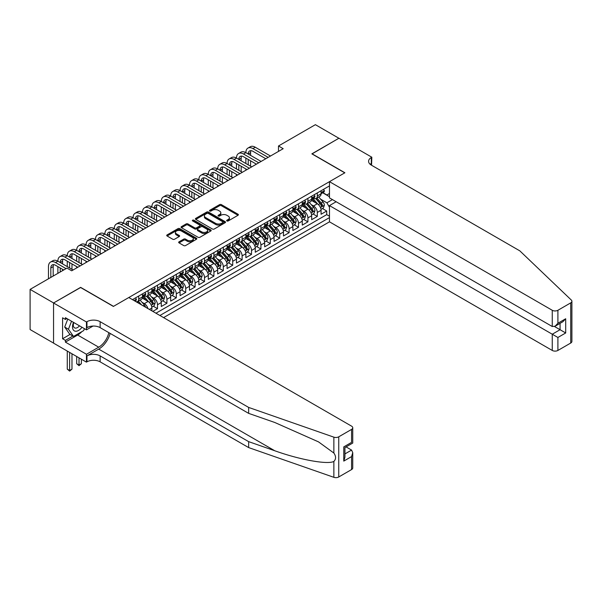 <?xml version="1.0" encoding="UTF-8"?>
<svg xmlns="http://www.w3.org/2000/svg" width="602" height="602" viewBox="0 0 602 602"><rect width="100%" height="100%" fill="white"/><g stroke="black" fill="none" stroke-linecap="round" stroke-linejoin="round"><path stroke-width="0.9" d="M226.909 220.949A0.911 0.527 0 0 0 228.203 220.949L238.008 215.283A1.302 0.752 0 0 0 238.392 214.756A1.302 0.752 0 0 0 238.008 214.222L221.401 204.635A1.302 0.752 0 0 0 219.557 204.635L209.752 210.294A0.911 0.527 0 0 0 209.481 210.662A0.911 0.527 0 0 0 209.752 211.039A0.911 0.527 0 0 0 211.046 211.039L212.31 210.309A4.176 2.408 0 0 1 218.217 210.309L219.602 211.106A4.176 2.408 0 0 1 220.821 212.807A4.176 2.408 0 0 1 219.602 214.515L218.33 215.245A0.911 0.527 0 0 0 218.067 215.621A0.911 0.527 0 0 0 218.33 215.99A0.911 0.527 0 0 0 219.625 215.99L220.889 215.26A4.176 2.408 0 0 1 226.796 215.26L228.181 216.058A4.176 2.408 0 0 1 229.407 217.766A4.176 2.408 0 0 1 228.181 219.467L226.909 220.197A0.911 0.527 0 0 0 226.645 220.573A0.911 0.527 0 0 0 226.909 220.949L226.909 220.197M179.05 241.816A1.302 0.752 0 0 0 178.666 242.35A1.302 0.752 0 0 0 179.05 242.877L183.708 245.571A1.302 0.752 0 0 0 185.551 245.571L196.44 239.287A1.302 0.752 0 0 0 196.824 238.753A1.302 0.752 0 0 0 196.44 238.219L179.832 228.632A1.302 0.752 0 0 0 177.989 228.632L167.1 234.915A1.302 0.752 0 0 0 166.716 235.45A1.302 0.752 0 0 0 167.1 235.984L172.729 239.227A1.302 0.752 0 0 0 174.572 239.227L179.23 236.541A1.302 0.752 0 0 0 179.614 236.007A1.302 0.752 0 0 0 179.23 235.472L176.446 233.862A3.492 2.017 0 0 1 175.423 232.44A3.492 2.017 0 0 1 177.575 230.574A3.492 2.017 0 0 1 181.383 231.017L192.309 237.323A3.492 2.017 0 0 1 193.332 238.753A3.492 2.017 0 0 1 191.18 240.612A3.492 2.017 0 0 1 187.372 240.175L185.551 239.122A1.302 0.752 0 0 0 183.708 239.122L179.05 241.816L179.05 242.877M80.623 287.515L53.601 302.957L30.1 289.389L30.1 329.55L53.555 343.095M80.623 287.357L113.522 306.35L344.758 172.849L311.859 153.856L338.888 138.249L315.388 124.682L278.493 145.985L278.493 151.411M30.1 289.389L66.995 268.093L71.691 270.802L283.188 148.694L278.493 145.985M212.401 229.001A1.302 0.752 0 0 0 214.252 229.001L225.133 222.717A1.302 0.752 0 0 0 225.517 222.183A1.302 0.752 0 0 0 225.133 221.649L208.525 212.062A1.302 0.752 0 0 0 206.682 212.062L195.793 218.345A1.302 0.752 0 0 0 195.417 218.88A1.302 0.752 0 0 0 195.793 219.414L212.401 229.001M192.979 221.145A0.911 0.527 0 0 1 193.904 221.273L210.768 231.01L199.902 237.286A1.302 0.752 0 0 1 198.058 237.286L181.45 227.699L186.108 225.028L186.108 223.944L181.45 226.63A1.302 0.752 0 0 0 181.067 227.165A1.302 0.752 0 0 0 181.45 227.699L181.45 226.63M186.108 225.028A1.302 0.752 0 0 1 187.952 225.028L187.952 223.944A1.302 0.752 0 0 0 186.108 223.944M187.952 223.944L194.687 227.834A1.302 0.752 0 0 0 196.53 227.834L199.623 226.043A1.302 0.752 0 0 0 200.007 225.517A1.302 0.752 0 0 0 199.623 224.982L192.61 220.934A0.911 0.527 0 0 1 192.347 220.558A0.911 0.527 0 0 1 192.911 220.076A0.911 0.527 0 0 1 193.904 220.189L210.79 229.934A1.302 0.752 0 0 1 211.174 230.468A1.302 0.752 0 0 1 210.79 231.002L210.79 229.934M152.818 311.4L157.513 308.683L153.239 306.215M151.395 296.846L153.758 298.208A5.32 3.07 60 0 1 157.513 304.725L161.276 302.55L161.276 306.516L166.912 303.257L162.638 300.789M160.794 291.421L163.157 292.783A5.32 3.07 60 0 1 166.912 299.299L170.675 297.125L170.675 301.09L176.318 297.832L172.037 295.364M170.193 285.995L172.556 287.357A5.32 3.07 60 0 1 176.318 293.866L180.073 291.699L180.073 295.657L185.717 292.406L181.435 289.931M179.592 280.57L181.954 281.932A5.32 3.07 60 0 1 185.717 288.441L189.472 286.274L189.472 290.232L195.116 286.973L190.834 284.505M188.998 275.137L191.353 276.506A5.32 3.07 60 0 1 195.116 283.015L198.871 280.841L198.871 284.806L204.514 281.548L200.24 279.08M198.397 269.711L200.752 271.073A5.32 3.07 60 0 1 204.514 277.59L208.277 275.415L208.277 279.381L213.913 276.122L209.639 273.654M207.795 264.286L210.151 265.648A5.32 3.07 60 0 1 213.913 272.164L217.676 269.989L217.676 273.955L223.312 270.697L219.038 268.229M217.194 258.86L219.557 260.222A5.32 3.07 60 0 1 223.312 266.731L227.074 264.564L227.074 268.522L232.711 265.271L228.436 262.803M226.593 253.434L228.956 254.797A5.32 3.07 60 0 1 232.711 261.306L236.473 259.138L236.473 263.097L242.117 259.838L237.835 257.37M235.992 248.001L238.354 249.371A5.32 3.07 60 0 1 242.117 255.88L245.872 253.713L245.872 257.671L251.516 254.413L247.234 251.945M245.39 242.576L247.753 243.938A5.32 3.07 60 0 1 251.516 250.455L255.271 248.28L255.271 252.246L260.914 248.987L256.633 246.519M254.797 237.15L257.152 238.512A5.32 3.07 60 0 1 260.914 245.029L264.669 242.854L264.669 246.82L270.313 243.562L266.039 241.093M264.195 231.725L266.551 233.087A5.32 3.07 60 0 1 270.313 239.596L274.076 237.429L274.076 241.387L279.712 238.136L275.438 235.668M273.594 226.299L275.949 227.661A5.32 3.07 60 0 1 279.712 234.17L283.474 232.003L283.474 235.961L289.11 232.711L284.836 230.235M282.993 220.874L285.356 222.236A5.32 3.07 60 0 1 289.11 228.745L292.873 226.578L292.873 230.536L298.509 227.278L294.235 224.809M292.391 215.441L294.754 216.803A5.32 3.07 60 0 1 298.509 223.319L302.272 221.145L302.272 225.11L307.915 221.852L303.634 219.384M301.79 210.015L304.153 211.377A5.32 3.07 60 0 1 307.915 217.894L311.67 215.719L311.67 219.685L317.314 216.427L317.314 212.461A5.32 3.07 -120 0 0 313.552 205.952L311.189 204.59M313.032 213.958L317.314 216.427M151.877 310.858L151.877 307.976A5.32 3.07 -120 0 0 148.115 301.467L142.305 298.11M147.896 308.555A5.32 3.07 60 0 0 144.352 303.634L141.997 302.272M161.276 302.55A5.32 3.07 -120 0 0 157.513 296.041L151.704 292.685M170.675 297.125A5.32 3.07 -120 0 0 166.912 290.615L161.103 287.259M180.073 291.699A5.32 3.07 -120 0 0 176.318 285.182L170.501 281.826M189.472 286.274A5.32 3.07 -120 0 0 185.717 279.757L179.9 276.401M198.871 280.841A5.32 3.07 -120 0 0 195.116 274.331L189.299 270.975M208.277 275.415A5.32 3.07 -120 0 0 204.514 268.906L198.698 265.55M217.676 269.989A5.32 3.07 -120 0 0 213.913 263.48L208.104 260.124M227.074 264.564A5.32 3.07 -120 0 0 223.312 258.047L217.503 254.691M236.473 259.138A5.32 3.07 -120 0 0 232.711 252.622L226.901 249.266M245.872 253.713A5.32 3.07 -120 0 0 242.117 247.196L236.3 243.84M255.271 248.28A5.32 3.07 -120 0 0 251.516 241.771L245.699 238.415M264.669 242.854A5.32 3.07 -120 0 0 260.914 236.345L255.097 232.989M274.076 237.429A5.32 3.07 -120 0 0 270.313 230.92L264.496 227.564M283.474 232.003A5.32 3.07 -120 0 0 279.712 225.487L273.902 222.13M292.873 226.578A5.32 3.07 -120 0 0 289.11 220.061L283.301 216.705M302.272 221.145A5.32 3.07 -120 0 0 298.509 214.636L292.7 211.279M311.67 215.719A5.32 3.07 -120 0 0 307.915 209.21L302.099 205.854M163.578 317.615L329.482 221.829L552.26 350.447L552.26 334.215L560.063 329.715L560.063 323.357M159.914 315.493L329.482 217.593M329.482 185.898L132.463 299.645M144.307 295.793L144.352 295.823A5.32 3.07 60 0 0 147.016 296.086L150.771 293.911A5.32 3.07 -120 0 0 151.877 291.481L151.877 288.441M153.706 290.367L153.758 290.397A5.32 3.07 60 0 0 156.415 290.661L160.177 288.486A5.32 3.07 -120 0 0 161.276 286.055L161.276 283.015M163.104 284.942L163.157 284.972A5.32 3.07 60 0 0 165.813 285.235L169.576 283.06A5.32 3.07 -120 0 0 170.675 280.63L170.675 277.59M172.503 279.516L172.556 279.539A5.32 3.07 60 0 0 175.212 279.802L178.975 277.635A5.32 3.07 -120 0 0 180.073 275.197L180.073 272.164M181.902 274.083L181.954 274.113A5.32 3.07 60 0 0 184.611 274.377L188.373 272.209A5.32 3.07 -120 0 0 189.472 269.771L189.472 266.731M191.308 268.658L191.353 268.688A5.32 3.07 60 0 0 194.01 268.951L197.772 266.784A5.32 3.07 -120 0 0 198.871 264.346L198.871 261.306M200.707 263.232L200.752 263.262A5.32 3.07 60 0 0 203.416 263.525L207.171 261.351A5.32 3.07 -120 0 0 208.277 258.92L208.277 255.88M210.106 257.806L210.151 257.837A5.32 3.07 60 0 0 212.815 258.1L216.57 255.925A5.32 3.07 -120 0 0 217.676 253.495L217.676 250.455M219.504 252.381L219.557 252.404A5.32 3.07 60 0 0 222.213 252.667L225.976 250.5A5.32 3.07 -120 0 0 227.074 248.062L227.074 245.029M228.903 246.948L228.956 246.978A5.32 3.07 60 0 0 231.612 247.241L235.374 245.074A5.32 3.07 -120 0 0 236.473 242.636L236.473 239.596M238.302 241.522L238.354 241.552A5.32 3.07 60 0 0 241.011 241.816L244.773 239.649A5.32 3.07 -120 0 0 245.872 237.211L245.872 234.17M247.7 236.097L247.753 236.127A5.32 3.07 60 0 0 250.409 236.39L254.172 234.216A5.32 3.07 -120 0 0 255.271 231.785L255.271 228.745M257.107 230.671L257.152 230.701A5.32 3.07 60 0 0 259.808 230.965L263.571 228.79A5.32 3.07 -120 0 0 264.669 226.36L264.669 223.319M266.505 225.246L266.551 225.268A5.32 3.07 60 0 0 269.214 225.532L272.969 223.365A5.32 3.07 -120 0 0 274.076 220.934L274.076 217.894M275.904 219.82L275.949 219.843A5.32 3.07 60 0 0 278.613 220.106L282.368 217.939A5.32 3.07 -120 0 0 283.474 215.501L283.474 212.461M285.303 214.387L285.356 214.417A5.32 3.07 60 0 0 288.012 214.681L291.774 212.514A5.32 3.07 -120 0 0 292.873 210.075L292.873 207.035M294.702 208.962L294.754 208.992A5.32 3.07 60 0 0 297.411 209.255L301.173 207.08A5.32 3.07 -120 0 0 302.272 204.65L302.272 201.61M304.1 203.536L304.153 203.566A5.32 3.07 60 0 0 306.809 203.83L310.572 201.655A5.32 3.07 -120 0 0 311.67 199.224L311.67 196.184M155.963 313.213L326.713 214.636L326.713 211.001L321.069 214.252L321.069 210.294A5.32 3.07 -120 0 0 317.314 203.785L311.497 200.428M313.507 198.111L313.552 198.141A5.32 3.07 -120 0 0 316.208 198.404A5.32 3.07 -120 0 0 317.314 195.966L317.314 192.926M316.208 198.404L319.971 196.229A5.32 3.07 -120 0 0 321.069 193.799L321.069 190.759M133.072 299.999L133.072 299.292M138.716 296.041L138.716 299.081A5.32 3.07 60 0 1 137.617 301.512A5.32 3.07 60 0 1 135.977 301.677M137.617 301.512L141.372 299.344A5.32 3.07 -120 0 0 142.478 296.906L142.478 293.866M148.115 290.615L148.115 293.648A5.32 3.07 60 0 1 147.016 296.086M157.513 285.182L157.513 288.223A5.32 3.07 60 0 1 156.415 290.661M166.912 279.757L166.912 282.797A5.32 3.07 60 0 1 165.813 285.235M176.318 274.331L176.318 277.371A5.32 3.07 60 0 1 175.212 279.802M185.717 268.906L185.717 271.946A5.32 3.07 60 0 1 184.611 274.377M195.116 263.48L195.116 266.52A5.32 3.07 60 0 1 194.01 268.951M204.514 258.047L204.514 261.087A5.32 3.07 60 0 1 203.416 263.525M213.913 252.622L213.913 255.662A5.32 3.07 60 0 1 212.815 258.1M223.312 247.196L223.312 250.236A5.32 3.07 60 0 1 222.213 252.667M232.711 241.771L232.711 244.811A5.32 3.07 60 0 1 231.612 247.241M242.117 236.345L242.117 239.385A5.32 3.07 60 0 1 241.011 241.816M251.516 230.912L251.516 233.952A5.32 3.07 60 0 1 250.409 236.39M260.914 225.487L260.914 228.527A5.32 3.07 60 0 1 259.808 230.965M270.313 220.061L270.313 223.101A5.32 3.07 60 0 1 269.214 225.532M279.712 214.636L279.712 217.676A5.32 3.07 60 0 1 278.613 220.106M289.11 209.21L289.11 212.25A5.32 3.07 60 0 1 288.012 214.681M298.509 203.785L298.509 206.817A5.32 3.07 60 0 1 297.411 209.255M307.915 198.351L307.915 201.392A5.32 3.07 60 0 1 306.809 203.83M307.915 217.894L307.915 221.852M298.509 223.319L298.509 227.278M289.11 228.745L289.11 232.711M279.712 234.17L279.712 238.136M270.313 239.596L270.313 243.562M260.914 245.029L260.914 248.987M251.516 250.455L251.516 254.413M242.117 255.88L242.117 259.838M232.711 261.306L232.711 265.271M223.312 266.731L223.312 270.697M213.913 272.164L213.913 276.122M204.514 277.59L204.514 281.548M195.116 283.015L195.116 286.973M185.717 288.441L185.717 292.406M176.318 293.866L176.318 297.832M166.912 299.299L166.912 303.257M157.513 304.725L157.513 308.683M329.482 207.284L326.901 202.806L320.595 199.164M326.901 202.806L332.447 199.601M322.717 192.79L329.482 196.696M322.905 192.685L326.901 194.988L329.482 193.498M322.439 208.533L326.713 211.001M326.713 214.636L329.482 216.238M227.278 221.077L228.181 220.55A4.176 2.408 0 0 0 229.407 218.85L229.407 217.766M220.821 212.807L220.821 213.898A4.176 2.408 0 0 1 219.602 215.599L218.699 216.118M237.993 215.298L221.401 205.718A1.302 0.752 0 0 0 219.557 205.718L210.113 211.167M225.118 222.725L208.525 213.146A1.302 0.752 0 0 0 206.682 213.146L195.816 219.421L195.793 218.345M222.83 222.559A0.911 0.527 0 0 0 223.094 222.183A0.911 0.527 0 0 0 222.83 221.814L208.254 213.394A0.911 0.527 0 0 0 206.96 213.394L205.621 214.169A4.176 2.408 0 0 0 204.402 215.87A4.176 2.408 0 0 0 205.621 217.578L215.584 223.327A4.176 2.408 0 0 0 221.491 223.327L222.83 222.559L222.83 223.643A0.911 0.527 0 0 0 223.094 223.267L223.094 222.183M204.402 215.87L204.402 216.961A4.176 2.408 0 0 0 205.621 218.661L205.621 217.578M222.83 223.643L221.491 224.418A4.176 2.408 0 0 1 215.584 224.418L205.621 218.661M187.952 225.028L194.687 228.918A1.302 0.752 0 0 0 196.53 228.918L199.623 227.135A1.302 0.752 0 0 0 200.007 226.6L200.007 225.517M201.678 231.868A3.492 2.017 0 0 0 205.478 232.304A3.492 2.017 0 0 0 207.637 230.438A3.492 2.017 0 0 0 206.614 229.016L202.761 226.796A1.302 0.752 0 0 0 200.917 226.796L197.825 228.579A1.302 0.752 0 0 0 197.441 229.106A1.302 0.752 0 0 0 197.825 229.64L201.678 231.868L201.678 232.951A3.492 2.017 0 0 0 205.478 233.388A3.492 2.017 0 0 0 207.637 231.529L207.637 230.438M197.441 229.106L197.441 230.197A1.302 0.752 0 0 0 197.825 230.724L197.825 229.64M201.678 232.951L197.825 230.724M193.332 238.753L193.332 239.837A3.492 2.017 0 0 1 191.18 241.695A3.492 2.017 0 0 1 187.372 241.259L185.551 240.213A1.302 0.752 0 0 0 183.708 240.213L179.065 242.892M175.423 232.44L175.423 233.523A3.492 2.017 0 0 0 176.446 234.946L176.446 233.862M179.215 236.548L176.446 234.946M196.44 238.219L196.44 239.287L179.832 229.716A1.302 0.752 0 0 0 177.989 229.716L167.115 235.992M320.994 209.361L323.424 207.961L324.365 205.244A3.522 2.032 -120 0 0 322.988 201.941L318.699 196.967M317.833 204.123L312.927 198.442M315.042 202.468L312.19 199.172A8.443 4.876 -120 0 0 311.934 198.878M315.734 198.592L320.076 203.619A3.522 2.032 60 0 1 321.333 206.05C321.859 206.757 322.236 206.539 322.461 205.395A3.522 2.032 -120 0 0 321.205 202.972L316.908 197.998M315.99 198.51L320.655 203.912A1.791 1.038 60 0 1 321.107 204.612L322.461 205.395M321.333 206.05L321.588 206.463M323.56 189.321L324.365 190.699A3.522 2.032 60 0 1 323.635 192.264L321.844 193.295A3.522 2.032 -120 0 0 322.461 192.482L322.386 192.166M48.476 278.779L48.476 266.626A9.971 5.757 60 0 1 50.538 262.058L52.893 260.704A9.971 5.757 60 0 1 57.875 261.2A9.971 5.757 60 0 1 59.944 256.633L62.292 255.278A9.971 5.757 60 0 1 67.273 255.775A9.971 5.757 60 0 1 69.343 251.207L71.691 249.853A9.971 5.757 60 0 1 76.68 250.342A9.971 5.757 60 0 1 78.742 245.782L81.089 244.427A9.971 5.757 60 0 1 86.078 244.916A9.971 5.757 60 0 1 88.14 240.356L90.488 238.994A9.971 5.757 60 0 1 95.477 239.491A9.971 5.757 60 0 1 97.539 234.923L99.894 233.568A9.971 5.757 60 0 1 104.876 234.065A9.971 5.757 60 0 1 106.938 229.497L109.293 228.143A9.971 5.757 60 0 1 114.275 228.64A9.971 5.757 60 0 1 116.344 224.072L118.692 222.717A9.971 5.757 60 0 1 123.673 223.207A9.971 5.757 60 0 1 125.743 218.646L128.091 217.292A9.971 5.757 60 0 1 133.072 217.781A9.971 5.757 60 0 1 135.141 213.221L137.489 211.859A9.971 5.757 60 0 1 142.478 212.355A9.971 5.757 60 0 1 144.54 207.795L146.888 206.433A9.971 5.757 60 0 1 151.877 206.93A9.971 5.757 60 0 1 153.939 202.362L156.287 201.008A9.971 5.757 60 0 1 161.276 201.504A9.971 5.757 60 0 1 163.338 196.937L165.693 195.582A9.971 5.757 60 0 1 170.675 196.071A9.971 5.757 60 0 1 172.736 191.511L175.092 190.157A9.971 5.757 60 0 1 180.073 190.646A9.971 5.757 60 0 1 182.143 186.086L184.49 184.724A9.971 5.757 60 0 1 189.472 185.22A9.971 5.757 60 0 1 191.541 180.66L193.889 179.298A9.971 5.757 60 0 1 198.871 179.795A9.971 5.757 60 0 1 200.94 175.227L203.288 173.873A9.971 5.757 60 0 1 208.277 174.369A9.971 5.757 60 0 1 210.339 169.802L212.687 168.447A9.971 5.757 60 0 1 217.676 168.944A9.971 5.757 60 0 1 219.738 164.376L222.085 163.022A9.971 5.757 60 0 1 227.074 163.511A9.971 5.757 60 0 1 229.136 158.951L231.492 157.596A9.971 5.757 60 0 1 236.473 158.085A9.971 5.757 60 0 1 238.535 153.525L240.89 152.163A9.971 5.757 60 0 1 245.872 152.66A9.971 5.757 60 0 1 247.941 148.092L250.289 146.737A9.971 5.757 60 0 1 255.271 147.234L270.501 156.023M247.941 148.092A9.971 5.757 60 0 1 252.923 148.589L268.153 157.378M321.19 193.46L321.205 193.46A3.522 2.032 -120 0 0 321.844 193.295M322.002 192.219L322.461 192.482L321.333 193.129A3.522 2.032 60 0 1 321.069 193.633M265.798 158.74L252.923 151.305A6.645 3.838 -120 0 0 249.597 150.974A6.645 3.838 -120 0 0 248.22 154.014L250.575 152.66L250.575 155.376M250.989 150.666A6.645 3.838 -120 0 0 250.575 152.66M248.22 159.44L248.22 164.873M250.575 160.802L250.575 166.227M245.872 170.246L245.872 168.944M245.872 163.511L245.872 158.085M73.519 322.386A8.639 4.989 120 0 0 75.551 331.235A8.639 4.989 120 0 0 81.992 327.277M73.813 322.552A5.915 3.416 120 0 0 74.535 327.842A5.915 3.416 120 0 0 75.4 328.113A5.915 3.416 120 0 0 79.479 325.825M84.415 328.677L83.678 330.581L73.527 336.443L69.772 334.268L64.692 327.052L67.793 319.075M73.527 336.443L68.455 329.226L71.548 321.242M64.692 327.052L68.455 329.226M336.157 201.745L329.482 205.598L557.903 337.474L557.903 350.447L570.734 343.035L570.734 302.874A3.988 2.303 0 0 0 571.9 301.248A3.988 2.303 0 0 0 571.328 300.059L519.835 250.861L371.314 165.114A9.308 5.373 180 0 1 368.59 161.313A9.308 5.373 180 0 1 371.314 157.513L371.833 157.22L338.934 138.227L312.002 153.931M329.482 205.598L329.482 221.829M312.002 153.773L344.901 172.766L329.482 181.669L552.26 310.286A3.988 2.303 0 0 0 557.903 310.286L570.734 302.874M371.833 157.22L371.547 165.249M329.482 181.669L329.482 197.892L552.26 326.51L552.26 310.286M571.9 301.248L571.9 341.409A3.988 2.303 180 0 1 570.734 343.035M557.903 350.447A3.988 2.303 180 0 1 552.26 350.447M370.14 164.286A9.308 5.373 180 0 1 371.314 163.458L371.314 157.513M554.517 326.51L565.699 332.966L557.903 337.474M557.903 310.286L557.903 323.259L555.082 326.231L552.26 326.51M557.903 323.259L565.699 318.751L562.885 321.731L555.082 326.231M351.576 469.568L351.576 456.594L352.742 452.666L352.742 467.935A3.988 2.303 180 0 1 351.576 469.568L338.745 476.972A3.988 2.303 180 0 1 333.862 477.318L248.649 447.587L248.649 441.642L100.128 355.902A9.308 5.373 -0 0 0 86.966 355.902L98.72 349.115A17.315 9.993 120 0 0 110.158 333.418M248.649 441.642L274.775 450.763C299.751 459.762 327.654 464.804 333.862 461.433C336.127 459.115 336.127 456.316 333.862 453.035L318.533 441.891L274.775 422.484L248.649 413.371L100.128 327.623A9.308 5.373 -0 0 0 86.966 327.623L86.966 321.679L86.455 321.98L53.555 302.987L80.48 287.44L113.379 306.433L128.798 297.531L351.576 426.148A3.988 2.303 -0 0 1 352.742 427.781A3.988 2.303 -0 0 1 351.576 429.407L338.745 436.811L338.745 476.972M248.649 447.587L100.128 361.84A9.308 5.373 -0 0 0 86.966 361.84L86.455 362.141L53.555 343.148L53.555 302.987M248.649 413.371L248.649 407.426L100.128 321.679A9.308 5.373 -0 0 0 86.966 321.679M333.862 453.035L333.862 437.157L248.649 407.426M81.804 331.664A14.952 8.631 -60 0 1 77.666 335.036L65.4 342.117L65.4 340.378L72.872 336.059M66.897 318.563L65.4 319.429L62.578 317.803L62.578 338.753L65.4 340.378M65.4 319.429L65.4 317.69L86.455 329.851L86.455 321.98M86.455 362.141L86.455 354.269L98.72 347.188A14.952 8.631 120 0 0 108.842 332.658M65.4 342.117L86.455 354.269M346.067 446.902L351.576 450.085L352.742 452.666M93.017 326.058L86.455 329.851M333.862 437.157A3.988 2.303 -0 0 0 338.745 436.811M62.578 338.753L70.05 334.434M351.576 456.594L343.772 461.102L344.938 457.166L344.938 447.557L352.742 443.049L352.742 427.781M343.772 461.102L343.772 446.88C345.292 447.76 345.292 447.76 343.772 446.88L351.576 442.38C353.096 443.253 353.096 443.253 351.576 442.38L351.576 429.407M311.595 214.786L314.026 213.386L314.959 210.67A3.522 2.032 -120 0 0 313.589 207.366L309.293 202.392M308.435 209.549L303.528 203.867M305.643 207.901L302.791 204.597A8.443 4.876 -120 0 0 302.528 204.304M306.335 204.018L310.677 209.044A3.522 2.032 60 0 1 311.934 211.475C312.461 212.182 312.837 211.964 313.063 210.82A3.522 2.032 -120 0 0 311.806 208.397L307.509 203.423M306.591 203.935L311.257 209.338A1.791 1.038 60 0 1 311.708 210.045L313.063 210.82M311.934 211.475L312.19 211.889M302.196 220.219L304.62 218.812L305.56 216.103A3.522 2.032 -120 0 0 304.191 212.792L299.894 207.818M299.036 214.982L294.13 209.293M296.244 213.326L293.392 210.023A8.443 4.876 -120 0 0 293.129 209.729M296.929 209.443L301.278 214.478A3.522 2.032 60 0 1 302.535 216.901C303.062 217.608 303.438 217.39 303.664 216.253A3.522 2.032 -120 0 0 302.407 213.823L298.11 208.849M297.185 209.361L301.858 214.771A1.791 1.038 60 0 1 302.309 215.471L303.664 216.253M302.535 216.901L302.791 217.322M292.79 225.645L295.221 224.237L296.161 221.528A3.522 2.032 -120 0 0 294.792 218.217L290.495 213.243M289.637 220.407L284.723 214.726M286.838 218.752L283.993 215.456A8.443 4.876 -120 0 0 283.73 215.162M287.53 214.869L291.88 219.903A3.522 2.032 60 0 1 293.129 222.326C293.663 223.033 294.039 222.823 294.258 221.679A3.522 2.032 -120 0 0 293.001 219.248L288.712 214.282M287.786 214.794L292.459 220.197A1.791 1.038 60 0 1 292.911 220.896L294.258 221.679M293.129 222.326L293.392 222.748M283.392 231.07L285.822 229.671L286.763 226.954A3.522 2.032 -120 0 0 285.393 223.643L281.096 218.677M280.239 225.833L275.325 220.151M277.439 224.177L274.595 220.881A8.443 4.876 -120 0 0 274.331 220.588M278.132 220.302L282.473 225.329A3.522 2.032 60 0 1 283.73 227.759C284.264 228.467 284.641 228.248 284.859 227.105A3.522 2.032 -120 0 0 283.602 224.681L279.313 219.707M278.387 220.219L283.053 225.622A1.791 1.038 60 0 1 283.504 226.322L284.859 227.105M283.73 227.759L283.986 228.173M314.161 194.747L314.959 196.132A3.522 2.032 60 0 1 314.229 197.689L312.446 198.72A3.522 2.032 -120 0 0 313.063 197.907L312.987 197.591M238.535 153.525A9.971 5.757 60 0 1 243.524 154.014L245.872 152.66L261.102 161.449M243.524 154.014L258.755 162.811M311.791 198.886L311.806 198.886A3.522 2.032 -120 0 0 312.446 198.72M312.604 197.644L313.063 197.907L311.934 198.562A3.522 2.032 60 0 1 311.67 199.059M256.399 164.165L243.524 156.731A6.645 3.838 -120 0 0 240.198 156.4A6.645 3.838 -120 0 0 238.821 159.44L241.176 158.085L241.176 160.802M241.59 156.091A6.645 3.838 -120 0 0 241.176 158.085M238.821 164.873L238.821 170.298M241.176 166.227L241.176 171.653M236.473 175.671L236.473 174.369M236.473 168.944L236.473 163.511M304.762 200.173L305.56 201.557A3.522 2.032 60 0 1 304.83 203.115L303.047 204.146A3.522 2.032 -120 0 0 303.664 203.333L303.589 203.024M229.136 158.951A9.971 5.757 60 0 1 234.125 159.44L236.473 158.085L251.704 166.874M234.125 159.44L249.348 168.236M302.392 204.311L302.407 204.311A3.522 2.032 -120 0 0 303.047 204.146M303.205 203.07L303.664 203.333L302.535 203.988A3.522 2.032 60 0 1 302.272 204.484M247.001 169.591L234.125 162.156A6.645 3.838 -120 0 0 230.799 161.825A6.645 3.838 -120 0 0 229.422 164.873L231.77 163.511L231.77 166.227M232.191 161.524A6.645 3.838 -120 0 0 231.77 163.511M229.422 170.298L229.422 175.724M231.77 171.653L231.77 177.078M227.074 181.097L227.074 179.795M227.074 174.369L227.074 168.944M295.364 205.598L296.161 206.983A3.522 2.032 60 0 1 295.431 208.54L293.648 209.571A3.522 2.032 -120 0 0 294.258 208.759L294.19 208.45M219.738 164.376A9.971 5.757 60 0 1 224.727 164.873L227.074 163.511L242.305 172.307M224.727 164.873L239.95 173.662M292.993 209.737L293.001 209.737A3.522 2.032 -120 0 0 293.648 209.571M293.806 208.495L294.258 208.759L293.129 209.413A3.522 2.032 60 0 1 292.873 209.917M237.602 175.016L224.727 167.582A6.645 3.838 -120 0 0 221.401 167.251A6.645 3.838 -120 0 0 220.023 170.298L222.371 168.944L222.371 171.653M222.793 166.95A6.645 3.838 -120 0 0 222.371 168.944M220.023 175.724L220.023 181.149M222.371 177.078L222.371 182.504M217.676 186.522L217.676 185.22M217.676 179.795L217.676 174.369M285.965 211.024L286.763 212.408A3.522 2.032 60 0 1 286.033 213.966L284.249 214.997A3.522 2.032 -120 0 0 284.859 214.192L284.784 213.876M210.339 169.802A9.971 5.757 60 0 1 215.32 170.298L217.676 168.944L232.899 177.733M215.32 170.298L230.551 179.087M283.587 215.162L283.602 215.162A3.522 2.032 -120 0 0 284.249 214.997M284.407 213.928L284.859 214.192L283.73 214.839A3.522 2.032 60 0 1 283.474 215.343M228.203 180.442L215.32 173.007A6.645 3.838 -120 0 0 212.002 172.684A6.645 3.838 -120 0 0 210.625 175.724L212.973 174.369L212.973 177.078M213.386 172.375A6.645 3.838 -120 0 0 212.973 174.369M210.625 181.149L210.625 186.575M212.973 182.504L212.973 187.937M208.277 191.948L208.277 190.646M208.277 185.22L208.277 179.795M273.993 236.496L276.423 235.096L277.364 232.38A3.522 2.032 -120 0 0 275.987 229.076L271.698 224.102M270.832 231.258L265.926 225.577M268.04 229.603L265.196 226.307A8.443 4.876 -120 0 0 264.933 226.013M268.733 225.727L273.075 230.754A3.522 2.032 60 0 1 274.331 233.185C274.866 233.892 275.234 233.674 275.46 232.53A3.522 2.032 -120 0 0 274.203 230.107L269.907 225.133M268.989 225.645L273.654 231.048A1.791 1.038 60 0 1 274.106 231.747L275.46 232.53M274.331 233.185L274.587 233.599M276.566 216.457L277.364 217.834A3.522 2.032 60 0 1 276.634 219.399L274.851 220.43A3.522 2.032 -120 0 0 275.46 219.617L275.385 219.301M200.94 175.227A9.971 5.757 60 0 1 205.922 175.724L208.277 174.369L223.5 183.159M205.922 175.724L221.152 184.513M274.188 220.588L274.203 220.588A3.522 2.032 -120 0 0 274.851 220.43M275.009 219.354L275.46 219.617L274.331 220.264A3.522 2.032 60 0 1 274.076 220.768M218.804 185.875L205.922 178.44A6.645 3.838 -120 0 0 202.603 178.109A6.645 3.838 -120 0 0 201.226 181.149L203.574 179.795L203.574 182.504M203.988 177.801A6.645 3.838 -120 0 0 203.574 179.795M201.226 186.575L201.226 192.008M203.574 187.937L203.574 193.362M198.871 197.381L198.871 196.071M198.871 190.646L198.871 185.22M264.594 241.921L267.025 240.522L267.965 237.805A3.522 2.032 -120 0 0 266.588 234.502L262.299 229.528M261.434 236.684L256.527 231.002M258.642 235.028L255.79 231.732A8.443 4.876 -120 0 0 255.534 231.439M259.334 231.153L263.676 236.18A3.522 2.032 60 0 1 264.933 238.61C265.459 239.318 265.836 239.099 266.061 237.956A3.522 2.032 -120 0 0 264.805 235.532L260.508 230.558M259.59 231.07L264.255 236.473A1.791 1.038 60 0 1 264.707 237.18L266.061 237.956M264.933 238.61L265.189 239.024M267.168 221.882L267.965 223.267A3.522 2.032 60 0 1 267.235 224.824L265.444 225.855A3.522 2.032 -120 0 0 266.061 225.043L265.986 224.727M191.541 180.66A9.971 5.757 60 0 1 196.523 181.149L198.871 179.795L214.101 188.584M196.523 181.149L211.753 189.946M264.79 226.021L264.805 226.021A3.522 2.032 -120 0 0 265.444 225.855M265.602 224.779L266.061 225.043L264.933 225.69A3.522 2.032 60 0 1 264.669 226.194M209.398 191.301L196.523 183.866A6.645 3.838 -120 0 0 193.204 183.535A6.645 3.838 -120 0 0 191.827 186.575L194.175 185.22L194.175 187.937M194.589 183.226A6.645 3.838 -120 0 0 194.175 185.22M191.827 192.008L191.827 197.433M194.175 193.362L194.175 198.788M189.472 202.806L189.472 201.504M189.472 196.071L189.472 190.646M255.195 247.354L257.626 245.947L258.559 243.238A3.522 2.032 -120 0 0 257.189 239.927L252.893 234.953M252.035 242.117L247.129 236.428M249.243 240.461L246.391 237.158A8.443 4.876 -120 0 0 246.135 236.864M249.935 236.578L254.277 241.613A3.522 2.032 60 0 1 255.534 244.036C256.061 244.743 256.437 244.525 256.663 243.389A3.522 2.032 -120 0 0 255.406 240.958L251.109 235.984M250.191 236.496L254.857 241.906A1.791 1.038 60 0 1 255.308 242.606L256.663 243.389M255.534 244.036L255.79 244.457M257.761 227.308L258.559 228.692A3.522 2.032 60 0 1 257.837 230.25L256.046 231.281A3.522 2.032 -120 0 0 256.663 230.468L256.587 230.16M182.143 186.086A9.971 5.757 60 0 1 187.124 186.575L189.472 185.22L204.703 194.01M187.124 186.575L202.355 195.372M255.391 231.446L255.406 231.446A3.522 2.032 -120 0 0 256.046 231.281M256.204 230.205L256.663 230.468L255.534 231.123A3.522 2.032 60 0 1 255.271 231.619M199.999 196.726L187.124 189.291A6.645 3.838 -120 0 0 183.798 188.96A6.645 3.838 -120 0 0 182.421 192.008L184.776 190.646L184.776 193.362M185.19 188.652A6.645 3.838 -120 0 0 184.776 190.646M182.421 197.433L182.421 202.859M184.776 198.788L184.776 204.213M180.073 208.232L180.073 206.93M180.073 201.504L180.073 196.071M245.797 252.78L248.22 251.373L249.16 248.664A3.522 2.032 -120 0 0 247.791 245.353L243.494 240.379M242.636 247.542L237.73 241.861M239.844 245.887L236.992 242.591A8.443 4.876 -120 0 0 236.729 242.29M240.537 242.004L244.879 247.038A3.522 2.032 60 0 1 246.135 249.461C246.662 250.169 247.038 249.958 247.264 248.814A3.522 2.032 -120 0 0 246.007 246.384L241.711 241.41M240.785 241.929L245.458 247.332A1.791 1.038 60 0 1 245.909 248.032L247.264 248.814M246.135 249.461L246.391 249.883M248.363 232.733L249.16 234.118A3.522 2.032 60 0 1 248.43 235.675L246.647 236.706A3.522 2.032 -120 0 0 247.264 235.894L247.189 235.585M172.736 191.511A9.971 5.757 60 0 1 177.725 192.008L180.073 190.646L195.304 199.443M177.725 192.008L192.949 200.797M245.992 236.872L246.007 236.872A3.522 2.032 -120 0 0 246.647 236.706M246.805 235.63L247.264 235.894L246.135 236.548A3.522 2.032 60 0 1 245.872 237.045M190.601 202.152L177.725 194.717A6.645 3.838 -120 0 0 174.399 194.386A6.645 3.838 -120 0 0 173.022 197.433L175.378 196.071L175.378 198.788M175.792 194.085A6.645 3.838 -120 0 0 175.378 196.071M173.022 202.859L173.022 208.284M175.378 204.213L175.378 209.639M170.675 213.657L170.675 212.355M170.675 206.93L170.675 201.504M236.398 258.205L238.821 256.806L239.762 254.089A3.522 2.032 -120 0 0 238.392 250.778L234.095 245.812M233.237 252.968L228.331 247.287M230.446 251.312L227.594 248.016A8.443 4.876 -120 0 0 227.33 247.723M231.13 247.437L235.48 252.464A3.522 2.032 60 0 1 236.737 254.887C237.263 255.602 237.639 255.383 237.858 254.24A3.522 2.032 -120 0 0 236.609 251.809L232.312 246.843M231.386 247.354L236.059 252.757A1.791 1.038 60 0 1 236.511 253.457L237.858 254.24M236.737 254.887L236.992 255.308M238.964 238.159L239.762 239.543A3.522 2.032 60 0 1 239.032 241.101L237.248 242.132A3.522 2.032 -120 0 0 237.858 241.319L237.79 241.011M163.338 196.937A9.971 5.757 60 0 1 168.327 197.433L170.675 196.071L185.905 204.868M168.327 197.433L183.55 206.223M236.594 242.297L236.609 242.297A3.522 2.032 -120 0 0 237.248 242.132M237.406 241.063L237.858 241.319L236.737 241.974A3.522 2.032 60 0 1 236.473 242.478M181.202 207.577L168.327 200.142A6.645 3.838 -120 0 0 165.001 199.819A6.645 3.838 -120 0 0 163.624 202.859L165.971 201.504L165.971 204.213M166.393 199.51A6.645 3.838 -120 0 0 165.971 201.504M163.624 208.284L163.624 213.71M165.971 209.639L165.971 215.072M161.276 219.083L161.276 217.781M161.276 212.355L161.276 206.93M226.992 263.631L229.422 262.231L230.363 259.515A3.522 2.032 -120 0 0 228.993 256.211L224.697 251.237M223.839 258.393L218.925 252.712M221.039 256.738L218.195 253.442A8.443 4.876 -120 0 0 217.932 253.149M221.732 252.863L226.081 257.889A3.522 2.032 60 0 1 227.33 260.32C227.865 261.027 228.241 260.809 228.459 259.665A3.522 2.032 -120 0 0 227.202 257.242L222.913 252.268M221.987 252.78L226.653 258.183A1.791 1.038 60 0 1 227.112 258.883L228.459 259.665M227.33 260.32L227.586 260.734M229.565 243.584L230.363 244.969A3.522 2.032 60 0 1 229.633 246.527L227.849 247.565A3.522 2.032 -120 0 0 228.459 246.752L228.384 246.436M153.939 202.362A9.971 5.757 60 0 1 158.928 202.859L161.276 201.504L176.499 210.294M158.928 202.859L174.151 211.648M227.195 247.723L227.202 247.723A3.522 2.032 -120 0 0 227.849 247.565M228.007 246.489L228.459 246.752L227.33 247.399A3.522 2.032 60 0 1 227.074 247.904M171.803 213.01L158.928 205.575A6.645 3.838 -120 0 0 155.602 205.244A6.645 3.838 -120 0 0 154.225 208.284L156.573 206.93L156.573 209.639M156.994 204.936A6.645 3.838 -120 0 0 156.573 206.93M154.225 213.71L154.225 219.143M156.573 215.072L156.573 220.498M151.877 224.508L151.877 223.207M151.877 217.781L151.877 212.355M217.593 269.056L220.023 267.657L220.964 264.94A3.522 2.032 -120 0 0 219.595 261.637L215.298 256.663M214.44 263.819L209.526 258.138M211.641 262.163L208.796 258.868A8.443 4.876 -120 0 0 208.533 258.574M212.333 258.288L216.675 263.315A3.522 2.032 60 0 1 217.932 265.745C218.466 266.453 218.842 266.234 219.06 265.091A3.522 2.032 -120 0 0 217.804 262.668L213.514 257.694M212.589 258.205L217.254 263.608A1.791 1.038 60 0 1 217.706 264.316L219.06 265.091M217.932 265.745L218.187 266.159M220.166 249.017L220.964 250.402A3.522 2.032 60 0 1 220.234 251.96L218.451 252.99A3.522 2.032 -120 0 0 219.06 252.178L218.985 251.862M144.54 207.795A9.971 5.757 60 0 1 149.522 208.284L151.877 206.93L167.1 215.719M149.522 208.284L164.752 217.074M217.789 253.156L217.804 253.156A3.522 2.032 -120 0 0 218.451 252.99M218.609 251.914L219.06 252.178L217.932 252.825A3.522 2.032 60 0 1 217.676 253.329M162.405 218.436L149.522 211.001A6.645 3.838 -120 0 0 146.203 210.67A6.645 3.838 -120 0 0 144.826 213.71L147.174 212.355L147.174 215.072M147.588 210.361A6.645 3.838 -120 0 0 147.174 212.355M144.826 219.143L144.826 224.569M147.174 220.498L147.174 225.923M142.478 229.941L142.478 228.64M142.478 223.207L142.478 217.781M208.194 274.489L210.625 273.082L211.565 270.373A3.522 2.032 -120 0 0 210.188 267.062L205.899 262.088M205.034 269.252L200.127 263.563M202.242 267.597L199.397 264.293A8.443 4.876 -120 0 0 199.134 264M202.934 263.714L207.276 268.748A3.522 2.032 60 0 1 208.533 271.171C209.06 271.878 209.436 271.66 209.662 270.524A3.522 2.032 -120 0 0 208.405 268.093L204.108 263.119M203.19 263.631L207.856 269.034A1.791 1.038 60 0 1 208.307 269.741L209.662 270.524M208.533 271.171L208.789 271.592M210.768 254.443L211.565 255.827A3.522 2.032 60 0 1 210.835 257.385L209.052 258.416A3.522 2.032 -120 0 0 209.662 257.603L209.586 257.295M135.141 213.221A9.971 5.757 60 0 1 140.123 213.71L142.478 212.355L157.701 221.145M140.123 213.71L155.354 222.507M208.39 258.582L208.405 258.582A3.522 2.032 -120 0 0 209.052 258.416M209.21 257.34L209.662 257.603L208.533 258.258A3.522 2.032 60 0 1 208.277 258.755M153.006 223.861L140.123 216.427A6.645 3.838 -120 0 0 136.804 216.095A6.645 3.838 -120 0 0 135.427 219.143L137.775 217.781L137.775 220.498M138.189 215.787A6.645 3.838 -120 0 0 137.775 217.781M135.427 224.569L135.427 229.994M137.775 225.923L137.775 231.349M133.072 235.367L133.072 234.065M133.072 228.64L133.072 223.207M198.795 279.915L201.226 278.508L202.167 275.799A3.522 2.032 -120 0 0 200.79 272.488L196.5 267.514M195.635 274.678L190.729 268.989M192.843 273.022L189.991 269.719A8.443 4.876 -120 0 0 189.735 269.425M193.535 269.139L197.877 274.173A3.522 2.032 60 0 1 199.134 276.596C199.661 277.304 200.037 277.093 200.263 275.949A3.522 2.032 -120 0 0 199.006 273.519L194.709 268.545M193.791 269.056L198.457 274.467A1.791 1.038 60 0 1 198.908 275.167L200.263 275.949M199.134 276.596L199.39 277.018M201.361 259.868L202.167 261.253A3.522 2.032 60 0 1 201.437 262.811L199.646 263.842A3.522 2.032 -120 0 0 200.263 263.029L200.188 262.72M125.743 218.646A9.971 5.757 60 0 1 130.724 219.143L133.072 217.781L148.303 226.578M130.724 219.143L145.955 227.932M198.991 264.007L199.006 264.007A3.522 2.032 -120 0 0 199.646 263.842M199.804 262.765L200.263 263.029L199.134 263.684A3.522 2.032 60 0 1 198.871 264.18M143.6 229.287L130.724 221.852A6.645 3.838 -120 0 0 127.398 221.521A6.645 3.838 -120 0 0 126.029 224.569L128.376 223.207L128.376 225.923M128.79 221.22A6.645 3.838 -120 0 0 128.376 223.207M126.029 229.994L126.029 235.42M128.376 231.349L128.376 236.774M123.673 240.792L123.673 239.491M123.673 234.065L123.673 228.64M189.397 285.34L191.827 283.941L192.76 281.224A3.522 2.032 -120 0 0 191.391 277.913L187.094 272.947M186.236 280.103L181.33 274.422M183.444 278.448L180.592 275.152A8.443 4.876 -120 0 0 180.337 274.858M184.137 274.572L188.479 279.599A3.522 2.032 60 0 1 189.735 282.022C190.262 282.737 190.638 282.519 190.864 281.375A3.522 2.032 -120 0 0 189.607 278.944L185.311 273.978M184.393 274.489L189.058 279.892A1.791 1.038 60 0 1 189.51 280.592L190.864 281.375M189.735 282.022L189.991 282.443M191.963 265.294L192.76 266.678A3.522 2.032 60 0 1 192.038 268.236L190.247 269.267A3.522 2.032 -120 0 0 190.864 268.454L190.789 268.146M116.344 224.072A9.971 5.757 60 0 1 121.326 224.569L123.673 223.207L138.904 232.003M121.326 224.569L136.556 233.358M189.592 269.433L189.607 269.433A3.522 2.032 -120 0 0 190.247 269.267M190.405 268.199L190.864 268.454L189.735 269.109A3.522 2.032 60 0 1 189.472 269.613M134.201 234.712L121.326 227.278A6.645 3.838 -120 0 0 118 226.954A6.645 3.838 -120 0 0 116.622 229.994L118.978 228.64L118.978 231.349M119.392 226.645A6.645 3.838 -120 0 0 118.978 228.64M116.622 235.42L116.622 240.845M118.978 236.774L118.978 242.207M114.275 246.218L114.275 244.916M114.275 239.491L114.275 234.065M179.998 290.766L182.421 289.366L183.362 286.65A3.522 2.032 -120 0 0 181.992 283.346L177.695 278.372M176.837 285.529L171.931 279.847M174.046 283.873L171.194 280.577A8.443 4.876 -120 0 0 170.93 280.284M174.73 279.998L179.08 285.024A3.522 2.032 60 0 1 180.337 287.455C180.863 288.162 181.24 287.944 181.465 286.8A3.522 2.032 -120 0 0 180.209 284.377L175.912 279.403M174.986 279.915L179.659 285.318A1.791 1.038 60 0 1 180.111 286.018L181.465 286.8M180.337 287.455L180.592 287.869M182.564 270.719L183.362 272.104A3.522 2.032 60 0 1 182.632 273.662L180.848 274.693A3.522 2.032 -120 0 0 181.465 273.887L181.39 273.571M106.938 229.497A9.971 5.757 60 0 1 111.927 229.994L114.275 228.64L129.505 237.429M111.927 229.994L127.15 238.783M180.194 274.858L180.209 274.858A3.522 2.032 -120 0 0 180.848 274.693M181.006 273.624L181.465 273.887L180.337 274.535A3.522 2.032 60 0 1 180.073 275.039M124.802 240.145L111.927 232.703A6.645 3.838 -120 0 0 108.601 232.38A6.645 3.838 -120 0 0 107.224 235.42L109.579 234.065L109.579 236.774M109.993 232.071A6.645 3.838 -120 0 0 109.579 234.065M107.224 240.845L107.224 246.271M109.579 242.207L109.579 247.633M104.876 251.644L104.876 250.342M104.876 244.916L104.876 239.491M170.599 296.192L173.022 294.792L173.963 292.075A3.522 2.032 -120 0 0 172.593 288.772L168.297 283.798M167.439 290.954L162.525 285.273M164.647 289.299L161.795 286.003A8.443 4.876 -120 0 0 161.532 285.709M165.332 285.423L169.681 290.45A3.522 2.032 60 0 1 170.938 292.881C171.465 293.588 171.841 293.37 172.059 292.226A3.522 2.032 -120 0 0 170.81 289.803L166.513 284.829M165.588 285.34L170.261 290.743A1.791 1.038 60 0 1 170.712 291.443L172.059 292.226M170.938 292.881L171.194 293.294M173.165 276.152L173.963 277.53A3.522 2.032 60 0 1 173.233 279.095L171.45 280.126A3.522 2.032 -120 0 0 172.059 279.313L171.991 278.997M97.539 234.923A9.971 5.757 60 0 1 102.528 235.42L104.876 234.065L120.107 242.854M102.528 235.42L117.751 244.209M170.795 280.291L170.81 280.291A3.522 2.032 -120 0 0 171.45 280.126M171.608 279.05L172.059 279.313L170.938 279.96A3.522 2.032 60 0 1 170.675 280.464M115.403 245.571L102.528 238.136A6.645 3.838 -120 0 0 99.202 237.805A6.645 3.838 -120 0 0 97.825 240.845L100.173 239.491L100.173 242.207M100.594 237.497A6.645 3.838 -120 0 0 100.173 239.491M97.825 246.271L97.825 251.704M100.173 247.633L100.173 253.058M95.477 257.077L95.477 255.775M95.477 250.342L95.477 244.916M161.193 301.617L163.624 300.217L164.564 297.501A3.522 2.032 -120 0 0 163.195 294.197L158.898 289.223M158.04 296.38L153.126 290.698M155.241 294.732L152.396 291.428A8.443 4.876 -120 0 0 152.133 291.135M155.933 290.849L160.275 295.883A3.522 2.032 60 0 1 161.532 298.306C162.066 299.013 162.442 298.795 162.66 297.651A3.522 2.032 -120 0 0 161.404 295.228L157.114 290.254M156.189 290.766L160.854 296.169A1.791 1.038 60 0 1 161.313 296.876L162.66 297.651M161.532 298.306L161.787 298.72M163.767 281.578L164.564 282.963A3.522 2.032 60 0 1 163.834 284.52L162.051 285.551A3.522 2.032 -120 0 0 162.66 284.738L162.585 284.422M88.14 240.356A9.971 5.757 60 0 1 93.129 240.845L95.477 239.491L110.7 248.28M93.129 240.845L108.352 249.642M161.389 285.717L161.404 285.717A3.522 2.032 -120 0 0 162.051 285.551M162.209 284.475L162.66 284.738L161.532 285.393A3.522 2.032 60 0 1 161.276 285.89M106.005 250.996L93.129 243.562A6.645 3.838 -120 0 0 89.803 243.231A6.645 3.838 -120 0 0 88.426 246.271L90.774 244.916L90.774 247.633M91.195 242.922A6.645 3.838 -120 0 0 90.774 244.916M88.426 251.704L88.426 257.129M90.774 253.058L90.774 258.484M86.078 262.502L86.078 261.2M86.078 255.775L86.078 250.342M151.794 307.05L154.225 305.643L155.165 302.934A3.522 2.032 -120 0 0 153.796 299.623L149.499 294.649M148.634 301.813L143.727 296.124M145.842 300.157L142.998 296.854A8.443 4.876 -120 0 0 142.734 296.56M146.534 296.274L150.876 301.309A3.522 2.032 60 0 1 152.133 303.732C152.667 304.439 153.043 304.221 153.262 303.084A3.522 2.032 -120 0 0 152.005 300.654L147.708 295.68M146.79 296.192L151.456 301.602A1.791 1.038 60 0 1 151.907 302.302L153.262 303.084M152.133 303.732L152.389 304.153M154.368 287.003L155.165 288.388A3.522 2.032 60 0 1 154.436 289.946L152.652 290.977A3.522 2.032 -120 0 0 153.262 290.164L153.186 289.855M78.742 245.782A9.971 5.757 60 0 1 83.723 246.271L86.078 244.916L101.302 253.705M83.723 246.271L98.954 255.067M151.99 291.142L152.005 291.142A3.522 2.032 -120 0 0 152.652 290.977M152.81 289.901L153.262 290.164L152.133 290.819A3.522 2.032 60 0 1 151.877 291.315M96.606 256.422L83.723 248.987A6.645 3.838 -120 0 0 80.405 248.656A6.645 3.838 -120 0 0 79.028 251.704L81.375 250.342L81.375 253.058M81.789 248.355A6.645 3.838 -120 0 0 81.375 250.342M79.028 257.129L79.028 262.555M81.375 258.484L81.375 263.909M76.68 267.928L76.68 266.626M76.68 261.2L76.68 255.775M145.579 307.223A3.522 2.032 -120 0 0 144.39 305.048L140.1 300.082M141.613 304.928L138.309 301.113M137.391 301.625L138.889 303.355M137.136 301.707L138.242 302.979M144.969 292.429L145.767 293.814A3.522 2.032 60 0 1 145.037 295.371L143.246 296.402A3.522 2.032 -120 0 0 143.863 295.59L143.788 295.281M69.343 251.207A9.971 5.757 60 0 1 74.324 251.704L76.68 250.342L91.903 259.138M74.324 251.704L89.555 260.493M142.591 296.568L142.606 296.568A3.522 2.032 -120 0 0 143.246 296.402M143.411 295.326L143.863 295.59L142.734 296.244A3.522 2.032 60 0 1 142.478 296.748M87.207 261.847L74.324 254.413A6.645 3.838 -120 0 0 71.006 254.089A6.645 3.838 -120 0 0 69.629 257.129L71.977 255.775L71.977 258.484M72.391 253.781A6.645 3.838 -120 0 0 71.977 255.775M69.629 262.555L69.629 267.98M71.977 263.909L71.977 269.342M67.273 266.626L67.273 261.2M79.028 357.851L79.028 365.068L81.375 363.713L81.375 359.206M81.375 363.713L79.028 365.67L76.68 363.713L76.68 356.497M76.68 363.713L79.028 365.068L79.028 365.67M135.563 297.855L136.368 299.239A3.522 2.032 60 0 1 135.638 300.797L135.044 301.143M59.944 256.633A9.971 5.757 60 0 1 64.926 257.129L67.273 255.775L82.504 264.564M64.926 257.129L80.156 265.918M77.801 267.273L64.926 259.838A6.645 3.838 -120 0 0 61.6 259.515A6.645 3.838 -120 0 0 60.23 262.555L62.578 261.2L62.578 263.909M62.992 259.206A6.645 3.838 -120 0 0 62.578 261.2M60.23 267.98L60.23 271.999M62.578 269.342L62.578 270.644M57.875 273.353L57.875 266.626M69.629 352.426L69.629 370.501L71.977 369.139L71.977 353.78M71.977 369.139L69.629 371.095L67.273 369.139L67.273 351.071M67.273 369.139L69.629 370.501L69.629 371.095M50.538 262.058A9.971 5.757 60 0 1 55.527 262.555L57.875 261.2L73.105 269.989M55.527 262.555L66.054 268.635M63.707 269.989L55.527 265.271A6.645 3.838 -120 0 0 52.201 264.94A6.645 3.838 -120 0 0 50.824 267.98L50.824 277.424M53.593 264.632A6.645 3.838 -120 0 0 53.179 266.626L53.179 276.07M144.352 303.634L148.115 301.467M153.758 298.208L157.513 296.041M163.157 292.783L166.912 290.615M172.556 287.357L176.318 285.182M181.954 281.932L185.717 279.757M191.353 276.506L195.116 274.331M200.752 271.073L204.514 268.906M210.151 265.648L213.913 263.48M219.557 260.222L223.312 258.047M228.956 254.797L232.711 252.622M238.354 249.371L242.117 247.196M247.753 243.938L251.516 241.771M257.152 238.512L260.914 236.345M266.551 233.087L270.313 230.92M275.949 227.661L279.712 225.487M285.356 222.236L289.11 220.061M294.754 216.803L298.509 214.636M304.153 211.377L307.915 209.21M313.552 205.952L317.314 203.785M317.314 195.966L321.069 193.799M138.716 299.081L142.478 296.906M148.115 293.648L151.877 291.481M157.513 288.223L161.276 286.055M166.912 282.797L170.675 280.63M176.318 277.371L180.073 275.197M185.717 271.946L189.472 269.771M195.116 266.52L198.871 264.346M204.514 261.087L208.277 258.92M213.913 255.662L217.676 253.495M223.312 250.236L227.074 248.062M232.711 244.811L236.473 242.636M242.117 239.385L245.872 237.211M251.516 233.952L255.271 231.785M260.914 228.527L264.669 226.36M270.313 223.101L274.076 220.934M279.712 217.676L283.474 215.501M289.11 212.25L292.873 210.075M298.509 206.817L302.272 204.65M307.915 201.392L311.67 199.224M317.314 212.461L321.069 210.294M149.386 309.42L151.877 307.976M228.181 220.55L228.181 219.467M218.33 215.99L218.33 215.245M219.602 215.599L219.602 214.515M209.752 211.039L209.752 210.294M219.557 205.718L219.557 204.635M221.401 205.718L221.401 204.635M238.008 215.283L238.008 214.222M206.682 213.146L206.682 212.062M208.525 213.146L208.525 212.062M225.133 222.717L225.133 221.649M215.584 224.418L215.584 223.327M221.491 224.418L221.491 223.327M194.687 228.918L194.687 227.834M196.53 228.918L196.53 227.834M199.623 227.135L199.623 226.043M193.904 221.273L193.904 220.189M183.708 240.213L183.708 239.122M185.551 240.213L185.551 239.122M187.372 241.259L187.372 240.175M179.23 236.541L179.23 235.472M167.1 235.984L167.1 234.915M177.989 229.716L177.989 228.632M179.832 229.716L179.832 228.632M320.452 207.555L324.335 205.312M321.205 202.972L322.988 201.941M318.398 204.59L320.076 203.619M324.335 190.661L321.069 192.55M255.271 147.234L252.923 148.589M565.699 318.751L565.699 332.966M274.775 450.763L98.72 349.115M100.128 327.623L100.128 321.679M100.128 355.902L100.128 361.84M333.862 477.318L333.862 461.433M86.966 355.902L86.966 361.84M77.666 335.036L98.72 347.188M344.938 453.916L351.576 450.085M311.053 212.98L314.936 210.745M311.806 208.397L313.589 207.366M308.999 210.015L310.677 209.044M301.655 218.413L305.538 216.171M302.407 213.823L304.191 212.792M299.593 215.448L301.278 214.478M292.256 223.839L296.139 221.596M293.001 219.248L294.792 218.217M290.194 220.874L291.88 219.903M282.857 229.264L286.74 227.022M283.602 224.681L285.393 223.643M280.795 226.299L282.473 225.329M314.936 196.086L311.67 197.975M305.538 201.512L302.272 203.401M296.139 206.945L292.873 208.826M286.74 212.371L283.474 214.252M273.458 234.69L277.341 232.447M274.203 230.107L275.987 229.076M271.397 231.725L273.075 230.754M277.341 217.796L274.076 219.685M264.06 240.115L267.943 237.873M264.805 235.532L266.588 234.502M261.998 237.15L263.676 236.18M267.943 223.222L264.669 225.11M254.654 245.548L258.536 243.306M255.406 240.958L257.189 239.927M252.599 242.583L254.277 241.613M258.536 228.647L255.271 230.536M245.255 250.974L249.138 248.731M246.007 246.384L247.791 245.353M243.2 248.009L244.879 247.038M249.138 234.08L245.872 235.961M235.856 256.399L239.739 254.157M236.609 251.809L238.392 250.778M233.794 253.434L235.48 252.464M239.739 239.506L236.473 241.387M226.457 261.825L230.34 259.582M227.202 257.242L228.993 256.211M224.395 258.86L226.081 257.889M230.34 244.931L227.074 246.82M217.059 267.25L220.942 265.008M217.804 262.668L219.595 261.637M214.997 264.286L216.675 263.315M220.942 250.357L217.676 252.246M207.66 272.676L211.543 270.441M208.405 268.093L210.188 267.062M205.598 269.711L207.276 268.748M211.543 255.782L208.277 257.671M198.261 278.109L202.144 275.866M199.006 273.519L200.79 272.488M196.199 275.144L197.877 274.173M202.144 261.215L198.871 263.097M188.855 283.534L192.738 281.292M189.607 278.944L191.391 277.913M186.801 280.57L188.479 279.599M192.738 266.641L189.472 268.522M179.456 288.96L183.339 286.718M180.209 284.377L181.992 283.346M177.402 285.995L179.08 285.024M183.339 272.066L180.073 273.955M170.057 294.386L173.94 292.143M170.81 289.803L172.593 288.772M167.996 291.421L169.681 290.45M173.94 277.492L170.675 279.381M160.659 299.811L164.542 297.576M161.404 295.228L163.195 294.197M158.597 296.846L160.275 295.883M164.542 282.917L161.276 284.806M151.26 305.244L155.143 303.002M152.005 300.654L153.796 299.623M149.198 302.279L150.876 301.309M155.143 288.343L151.877 290.232M143.11 305.793L144.39 305.048M145.744 293.776L142.478 295.657M136.338 299.202L134.013 300.541M53.179 266.626L50.824 267.98"/></g></svg>
